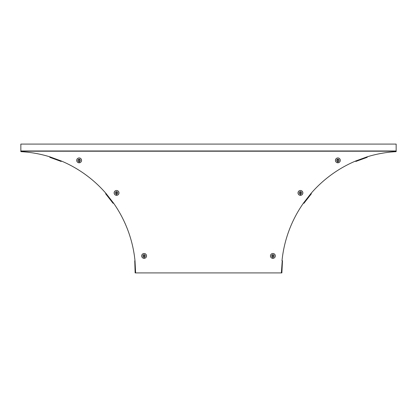 <?xml version="1.0" encoding="UTF-8"?>
<svg xmlns="http://www.w3.org/2000/svg" width="417" height="417" viewBox="0 0 417 417"><rect width="100%" height="100%" fill="white"/><g stroke="black" fill="none" stroke-linecap="round" stroke-linejoin="round"><path stroke-width="0.63" d="M134.759 260.755L135.139 272.916L281.861 272.916L282.486 260.766L281.996 260.771A121.456 121.456 0 0 1 303.519 203.022L303.899 203.319L311.379 193.749L310.993 193.452A121.456 121.456 0 0 1 355.649 161.004L355.816 161.462L367.226 157.308L367.064 156.855A121.456 121.456 0 0 1 396.15 151.647L396.15 150.98L20.85 150.98L20.85 144.084L396.15 144.084L396.15 150.98M135.624 272.916L135.004 260.771A121.456 121.456 0 0 0 113.481 203.022L113.101 203.319L105.621 193.749L106.007 193.452A121.456 121.456 0 0 0 61.351 161.004L61.184 161.462L49.774 157.308L49.936 156.855A121.456 121.456 0 0 0 20.85 151.647L20.85 151.22L396.15 151.22M282.241 260.755L281.376 272.916M337.864 162.802A2.429 2.429 0 0 0 340.293 160.373A2.429 2.429 0 0 0 337.864 157.944A2.429 2.429 0 0 0 335.435 160.373A2.429 2.429 0 0 0 337.864 162.802A2.429 2.429 0 0 0 340.293 160.373A2.429 2.429 0 0 0 337.864 157.944M337.864 159.153A1.22 1.22 0 0 1 339.084 160.373A1.22 1.22 0 0 1 337.864 161.588A1.22 1.22 0 0 1 336.649 160.373A1.22 1.22 0 0 1 337.864 159.153M337.624 159.518L338.109 159.518L337.864 161.462L337.624 159.518L338.083 159.518L337.864 161.442L337.645 159.518M300.438 195.338A2.429 2.429 0 0 0 302.867 192.909A2.429 2.429 0 0 0 300.438 190.48A2.429 2.429 0 0 0 298.009 192.909A2.429 2.429 0 0 0 300.438 195.338A2.429 2.429 0 0 0 302.867 192.909A2.429 2.429 0 0 0 300.438 190.48M300.438 191.69A1.22 1.22 0 0 1 301.653 192.909A1.22 1.22 0 0 1 300.438 194.124A1.22 1.22 0 0 1 299.218 192.909A1.22 1.22 0 0 1 300.438 191.69M300.193 192.06L300.678 192.06L300.438 193.999L300.193 192.06L300.652 192.06L300.438 193.978L300.219 192.06M272.885 258.342A2.429 2.429 0 0 0 275.314 255.913A2.429 2.429 0 0 0 272.885 253.484A2.429 2.429 0 0 0 270.456 255.913A2.429 2.429 0 0 0 272.885 258.342A2.429 2.429 0 0 0 275.314 255.913A2.429 2.429 0 0 0 272.885 253.484M272.885 254.698A1.22 1.22 0 0 1 274.105 255.913A1.22 1.22 0 0 1 272.885 257.133A1.22 1.22 0 0 1 271.67 255.913A1.22 1.22 0 0 1 272.885 254.698M272.645 255.063L273.13 255.063L272.885 257.008L272.645 255.063L273.104 255.063L272.885 256.981L272.666 255.063M144.115 258.342A2.429 2.429 0 0 0 146.544 255.913A2.429 2.429 0 0 0 144.115 253.484A2.429 2.429 0 0 0 141.686 255.913A2.429 2.429 0 0 0 144.115 258.342A2.429 2.429 0 0 0 146.544 255.913A2.429 2.429 0 0 0 144.115 253.484M144.115 254.698A1.22 1.22 0 0 1 145.33 255.913A1.22 1.22 0 0 1 144.115 257.133A1.22 1.22 0 0 1 142.895 255.913A1.22 1.22 0 0 1 144.115 254.698M143.87 255.063L144.355 255.063L144.115 257.008L143.87 255.063L144.334 255.063L144.115 256.981L143.896 255.063M116.562 195.338A2.429 2.429 0 0 0 118.991 192.909A2.429 2.429 0 0 0 116.562 190.48A2.429 2.429 0 0 0 114.133 192.909A2.429 2.429 0 0 0 116.562 195.338A2.429 2.429 0 0 0 118.991 192.909A2.429 2.429 0 0 0 116.562 190.48M116.562 191.69A1.22 1.22 0 0 1 117.782 192.909A1.22 1.22 0 0 1 116.562 194.124A1.22 1.22 0 0 1 115.347 192.909A1.22 1.22 0 0 1 116.562 191.69M116.322 192.06L116.807 192.06L116.562 193.999L116.322 192.06L116.781 192.06L116.562 193.978L116.348 192.06M79.136 162.802A2.429 2.429 0 0 0 81.565 160.373A2.429 2.429 0 0 0 79.136 157.944A2.429 2.429 0 0 0 76.707 160.373A2.429 2.429 0 0 0 79.136 162.802A2.429 2.429 0 0 0 81.565 160.373A2.429 2.429 0 0 0 79.136 157.944M79.136 159.153A1.22 1.22 0 0 1 80.351 160.373A1.22 1.22 0 0 1 79.136 161.588A1.22 1.22 0 0 1 77.916 160.373A1.22 1.22 0 0 1 79.136 159.153M78.891 159.518L79.376 159.518L79.136 161.462L78.891 159.518L79.355 159.518L79.136 161.442L78.917 159.518M113.481 203.022L106.007 193.452M61.351 161.004L49.936 156.855M355.649 161.004L367.064 156.855M303.519 203.022L310.993 193.452M337.864 162.771A2.403 2.403 0 0 0 340.267 160.373A2.403 2.403 0 0 0 337.864 157.97A2.403 2.403 0 0 0 335.461 160.373A2.403 2.403 0 0 0 337.864 162.771L337.864 161.588M300.438 195.312A2.403 2.403 0 0 0 302.836 192.909A2.403 2.403 0 0 0 300.438 190.506A2.403 2.403 0 0 0 298.035 192.909A2.403 2.403 0 0 0 300.438 195.312L300.438 194.124M272.885 258.316A2.403 2.403 0 0 0 275.288 255.913A2.403 2.403 0 0 0 272.885 253.51A2.403 2.403 0 0 0 270.482 255.913A2.403 2.403 0 0 0 272.885 258.316L272.885 257.133M144.115 258.316A2.403 2.403 0 0 0 146.518 255.913A2.403 2.403 0 0 0 144.115 253.51A2.403 2.403 0 0 0 141.712 255.913A2.403 2.403 0 0 0 144.115 258.316L144.115 257.133M116.562 195.312A2.403 2.403 0 0 0 118.965 192.909A2.403 2.403 0 0 0 116.562 190.506A2.403 2.403 0 0 0 114.164 192.909A2.403 2.403 0 0 0 116.562 195.312L116.562 194.124M79.136 162.771A2.403 2.403 0 0 0 81.539 160.373A2.403 2.403 0 0 0 79.136 157.97A2.403 2.403 0 0 0 76.733 160.373A2.403 2.403 0 0 0 79.136 162.771L79.136 161.588"/></g></svg>
